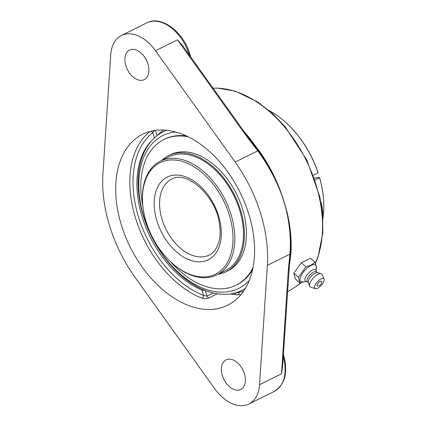 <?xml version="1.0" encoding="UTF-8"?>
<svg xmlns="http://www.w3.org/2000/svg" width="427" height="427" viewBox="0 0 427 427"><rect width="100%" height="100%" fill="white"/><g stroke="black" fill="none" stroke-linecap="round" stroke-linejoin="round"><path stroke-width="0.64" d="M288.914 269.602L290.899 253.307C291.903 238.698 290.179 223.332 285.727 207.218L281.985 195.208C276.402 179.105 268.695 164.181 258.858 150.453L248.471 136.667L244.223 131.735M246.678 136.507A2.258 0.422 -35.6 0 1 247.495 136.309L182.703 45.737L177.499 39.802L246.678 136.507L257.775 150.864C267.852 164.528 275.885 179.329 281.879 195.267L285.62 207.271A2.258 0.47 165.9 0 0 285.727 207.218C289.986 223.428 291.566 238.928 290.472 253.718L289.645 261.981M288.924 269.432L288.924 269.432A2.258 1.158 -176.3 0 1 288.305 270.163L281.521 373.785L282.503 367.455L289.661 261.842M285.62 207.271C289.687 223.631 291.129 239.259 289.944 254.15L288.305 270.163M250.105 139.805L258.362 150.619C268.337 164.347 276.21 179.212 281.985 195.208A2.258 0.363 -20.5 0 1 281.879 195.267M102.918 174.125L110.732 54.795A38.104 24.494 63.6 0 1 121.423 35.468A38.104 24.494 63.6 0 1 155.519 50.717L235.186 162.079A116.854 75.115 63.6 0 1 267.355 265.37L259.541 384.7A38.104 24.494 63.6 0 1 248.85 404.027A38.104 24.494 63.6 0 1 243.038 405.65A38.104 24.494 63.6 0 1 214.754 388.778L135.092 277.417A116.854 75.115 63.6 0 1 102.918 174.125M150.112 131.431A2.258 1.713 52.2 0 0 150.09 131.441L150.09 131.441A95.472 61.371 -116.4 0 0 135.669 218.523A95.472 61.371 -116.4 0 0 202.04 298.243A2.258 1.409 111.5 0 0 203.524 295.447L207.058 296.076A2.258 1.452 -116.4 0 0 208.712 297.993L217.22 293.771M154.868 130.454L152.802 132.594A2.258 1.713 52.2 0 0 150.619 131.302M202.04 298.243C204.298 298.975 206.524 298.889 208.712 297.993M213.27 292.997L207.058 296.076L205.35 290.595L201.838 290.018A87.85 56.471 63.6 0 1 143.536 221.069A87.85 56.471 63.6 0 1 150.651 141.716A87.85 56.471 63.6 0 1 154.494 138.028L157.088 135.637L155.449 130.374M163.53 130.032A85.763 63.746 84.8 0 0 157.088 135.637M121.53 225.541A95.472 61.371 63.6 0 1 142.677 134.233A95.472 61.371 63.6 0 1 248.744 213.954A95.472 61.371 63.6 0 1 227.596 305.262A95.472 61.371 63.6 0 1 121.53 225.541M247.5 136.309A2.258 0.422 -35.6 0 1 247.5 136.314L250.5 140.318M141.711 80.319A16.514 10.616 63.6 0 1 126.557 67.712A16.514 10.616 63.6 0 1 129.541 50.039A16.514 10.616 63.6 0 1 146.392 60.111A16.514 10.616 63.6 0 1 144.23 79.619A16.514 10.616 63.6 0 1 141.711 80.319M238.213 390.161A16.514 10.616 63.6 0 1 223.059 377.548A16.514 10.616 63.6 0 1 226.048 359.876A16.514 10.616 63.6 0 1 242.894 369.947A16.514 10.616 63.6 0 1 240.732 389.456A16.514 10.616 63.6 0 1 238.213 390.161M299.893 283.058L295.361 278.906L293.845 273.056L301.43 262.69L305.967 266.843L298.382 277.208L299.893 283.058L303.789 281.825M293.845 273.056L298.382 277.208M301.43 262.69L310.525 258.175L315.062 262.327L311.048 265.071L305.967 266.843M316.226 268.914L316.572 268.177L315.062 262.327M306.218 281.51L302.679 281.969A11.134 4.393 -47.5 0 1 301.126 275.607A11.134 4.393 -47.5 0 1 311.059 265.413A11.134 4.393 -47.5 0 1 316.3 267.094L316.151 270.659M317.731 285.983A3.106 1.222 -47.5 0 1 318.435 282.727A3.106 1.222 -47.5 0 1 321.622 281.735A4.11 4.11 0 0 1 317.731 285.983M307.515 281.911L305.817 281.388A7.665 3.026 -47.5 0 1 306.09 276.317A7.665 3.026 -47.5 0 1 312.521 270.04A7.665 3.026 -47.5 0 1 315.996 270.275L316.663 271.919M308.427 282.749L307.333 281.745A6.773 2.674 -47.5 0 1 308.315 277.022A6.773 2.674 -47.5 0 1 313.696 271.962A6.773 2.674 -47.5 0 1 316.482 271.748L317.581 272.757M315.27 288.673L310.488 287.077A8.711 3.437 -47.5 0 1 309.554 286.127L308.326 282.439A6.773 2.674 -47.5 0 1 310.023 277.646A6.773 2.674 -47.5 0 1 315.009 273.163A6.773 2.674 -47.5 0 1 317.261 272.682L321.045 273.579A8.711 3.437 -47.5 0 1 322.075 274.428L324.082 279.044A6.624 2.615 -47.5 0 1 322.545 283.741A6.624 2.615 -47.5 0 1 317.587 288.23A6.624 2.615 -47.5 0 1 315.27 288.673A6.624 2.615 -47.5 0 1 315.548 284.27A6.624 2.615 -47.5 0 1 321.093 278.874A6.624 2.615 -47.5 0 1 324.082 279.044M309.554 286.127A8.711 3.437 -47.5 0 1 311.731 279.963A8.711 3.437 -47.5 0 1 318.147 274.198A8.711 3.437 -47.5 0 1 321.045 273.579M313.429 175.241L318.104 172.748A80.655 51.843 -116.4 0 0 284.59 121.38L284.307 121.135A81.29 52.254 63.6 0 1 318.088 172.93M269.143 110.577A81.29 52.254 63.6 0 1 284.307 121.135M323.639 200.348L323.613 199.975A80.655 51.843 -116.4 0 0 319.588 177.515L319.577 177.696A81.29 52.254 63.6 0 1 323.639 200.348A81.29 52.254 63.6 0 1 322.881 218.816M314.427 177.984L319.588 177.515M319.577 177.696L315.099 179.916M320.896 202.147L322.043 206.588L322.716 211.936L322.668 215.656M172.743 263.699L173.309 264.19A63.506 40.821 -116.4 0 0 216.868 274.897L225.525 270.601A63.506 40.821 -116.4 0 0 216.478 171.158A63.506 40.821 -116.4 0 0 169.039 156.837L160.381 161.134A63.506 40.821 -116.4 0 0 142.581 202.307L142.629 203.055A62.235 40.005 63.6 0 1 176.639 160.232A62.235 40.005 63.6 0 1 229.214 214.674A62.235 40.005 63.6 0 1 220.951 270.505A62.235 40.005 63.6 0 1 172.743 263.699A62.235 40.005 63.6 0 1 142.629 203.055M218.117 274.278A64.797 41.654 -116.4 0 0 226.096 271.753A64.797 41.654 -116.4 0 0 216.868 170.293A64.797 41.654 -116.4 0 0 168.468 155.679A64.797 41.654 -116.4 0 0 161.63 160.515M170.41 261.591A81.29 52.254 -116.4 0 0 175.364 266.875A81.29 52.254 -116.4 0 0 236.088 285.209L236.974 284.766A81.29 52.254 -116.4 0 0 252.624 269.485M186.311 135.919A81.29 52.254 -116.4 0 0 164.673 139.149L163.787 139.592A81.29 52.254 -116.4 0 0 142.901 206.188M188.174 136.811A81.29 52.254 -116.4 0 0 163.787 139.592M236.088 285.209A81.29 52.254 -116.4 0 0 253.04 267.457M226.096 271.753L228.119 270.755A64.797 41.654 -116.4 0 0 218.886 169.289A64.797 41.654 -116.4 0 0 170.485 154.675L168.468 155.679M216.868 274.897A63.506 40.821 -116.4 0 0 230.932 214.162A63.506 40.821 -116.4 0 0 160.381 161.134M166.749 130.278A88.522 56.903 -116.4 0 0 157.205 135.524M151.825 140.483A88.522 56.903 -116.4 0 0 151.617 236.585A88.522 56.903 -116.4 0 0 228.376 294.176A88.522 56.903 -116.4 0 0 229.833 294.022A88.522 56.903 -116.4 0 0 245.295 288.476M249.261 280.48A85.309 54.837 63.6 0 1 151.708 236.344A85.309 54.837 63.6 0 1 175.518 131.954M213.1 88.229A109.419 70.332 63.6 0 1 315.857 184.395A109.419 70.332 63.6 0 1 315.404 263.101M301.12 282.738A109.419 70.332 63.6 0 1 295.361 286.96L287.456 291.865M290.899 253.307A2.258 1.196 4.1 0 0 290.472 253.718A2.258 1.132 -175.3 0 1 289.944 254.15L267.355 265.37M283.368 354.277L283.411 354.41A2.258 0.416 162.7 0 1 283.352 354.554M235.186 162.079L257.775 150.864A2.258 0.39 -36.5 0 1 258.362 150.619A2.258 0.464 144.3 0 0 258.858 150.453M248.471 136.667A2.258 0.859 -38.3 0 1 247.799 136.731M189.113 54.693L189.337 55.008M189.22 54.64A2.258 0.416 -17.3 0 0 189.876 54.106C183.509 32.036 161.358 14.988 146.893 22.823A38.104 24.494 63.6 0 1 189.22 54.64M283.224 356.518A38.104 24.494 63.6 0 1 274.315 391.383C285.231 384.401 288.257 372.077 283.411 354.41M155.519 50.717L177.499 39.802M201.838 290.018L203.524 295.447A93.214 59.919 63.6 0 1 138.722 217.615A93.214 59.919 63.6 0 1 152.802 132.594L154.494 138.028M230.201 293.973A95.472 61.371 -116.4 0 0 236.088 294.63M238.063 294.699A95.472 61.371 -116.4 0 0 240.913 294.651M243.209 291.673A93.214 59.919 63.6 0 1 241.404 291.774M259.541 384.7L281.521 373.785M162.159 219.718A42.342 27.216 63.6 0 1 171.537 179.223C185.782 169.85 215.774 195.043 219.409 223.545C220.599 230.964 220.311 237.481 218.544 243.096L216.564 247.756C214.637 251.172 212.182 253.611 209.198 255.079A42.342 27.216 63.6 0 1 202.74 256.878A42.342 27.216 63.6 0 1 162.159 219.718M201.24 261.751A46.153 29.666 -116.4 0 0 218.501 215.651A46.153 29.666 -116.4 0 0 174.264 175.145A46.153 29.666 -116.4 0 0 157.003 221.25A46.153 29.666 -116.4 0 0 201.24 261.751M213.057 88.165L217.482 88.09L235.277 91.138L257.545 101.877L271.812 112.915L285.087 126.622L306.896 160.109L319.86 196.98L322.652 215.432L322.817 233.094L317.837 257.721L315.516 263.358M301.152 282.727L295.361 286.96M250.222 139.955L250.489 140.302M190.789 57.037L189.876 54.106M121.423 35.468L146.893 22.823M248.85 404.027L274.315 391.383M229.854 294.016A91.453 91.453 0 0 0 243.545 291.187M235.208 293.173A1.938 1.938 0 0 0 237.311 294.929A1.938 1.938 0 0 0 238.965 292.378"/></g></svg>
